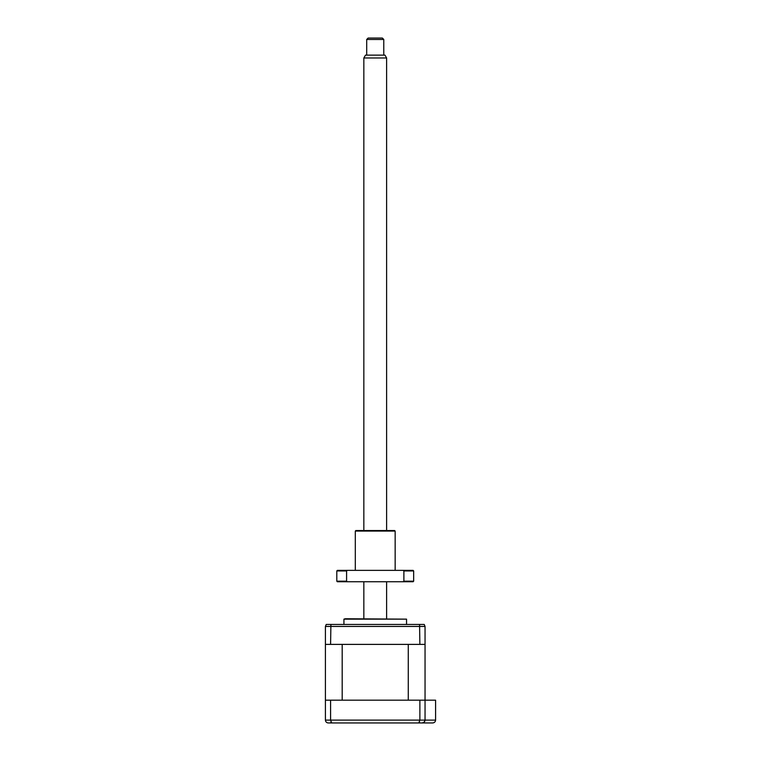 <?xml version="1.0" encoding="UTF-8"?>
<svg xmlns="http://www.w3.org/2000/svg" width="761" height="761" viewBox="0 0 761 761"><rect width="100%" height="100%" fill="white"/><g stroke="black" fill="none" stroke-linecap="round" stroke-linejoin="round"><path stroke-width="1.14" d="M343.924 619.14L406.545 619.14L345.342 618.76L343.924 619.14L343.924 624.458M330.588 644.386L425.047 644.386L425.047 626.446L424.238 624.458L326.231 624.458L325.413 626.446L325.413 644.386L330.588 644.386L330.902 624.458M419.882 644.386L419.568 624.458M338.226 722.95L329.684 722.95M425.047 644.386L425.047 720.106C424.838 721.875 423.887 722.826 422.203 722.95L328.267 722.95C326.583 722.826 325.632 721.875 325.413 720.106L325.413 700.177L435.587 700.177L435.587 720.106C435.397 721.818 434.455 722.769 432.733 722.95L412.243 722.95M330.588 700.177L330.588 720.106L331.691 722.95L330.921 722.16M419.882 700.177L419.882 720.106L418.778 722.95L419.549 722.16M325.413 720.106L425.047 720.106L424.181 722.151L422.203 722.95M425.047 720.106L435.587 720.106C435.397 721.818 434.455 722.769 432.733 722.95M408.276 700.177L342.193 700.177L342.193 644.386L408.276 644.386L408.276 700.177M325.413 700.177L325.413 644.386M383.772 39.477L366.697 39.477L368.115 38.05L382.355 38.05L383.772 39.477L383.772 55.134M366.697 39.477L366.697 55.134M386.617 57.979L363.844 57.979L365.489 55.134L384.98 55.134L386.617 57.979L386.617 530.522M386.617 581.756L386.617 618.76M363.844 57.979L363.844 530.522M363.844 581.756L363.844 618.76M355.311 531.083L355.872 530.522L394.588 530.522L395.159 531.083L355.311 531.083L355.311 570.37M336.8 570.94L336.8 581.185L346.588 581.185L346.588 570.94L336.8 570.94L337.37 570.37L413.09 570.37L413.661 570.94L403.882 570.94L403.882 581.185L413.661 581.185L413.661 570.94M413.661 581.185L413.09 581.756L337.37 581.756L336.8 581.185M347.358 581.756L346.588 581.185M403.882 581.185L403.111 581.756M403.111 570.37L403.882 570.94M346.588 570.94L347.358 570.37M425.047 626.446L325.413 626.446M406.545 624.458L406.545 619.14M395.159 531.083L395.159 570.37"/></g></svg>
